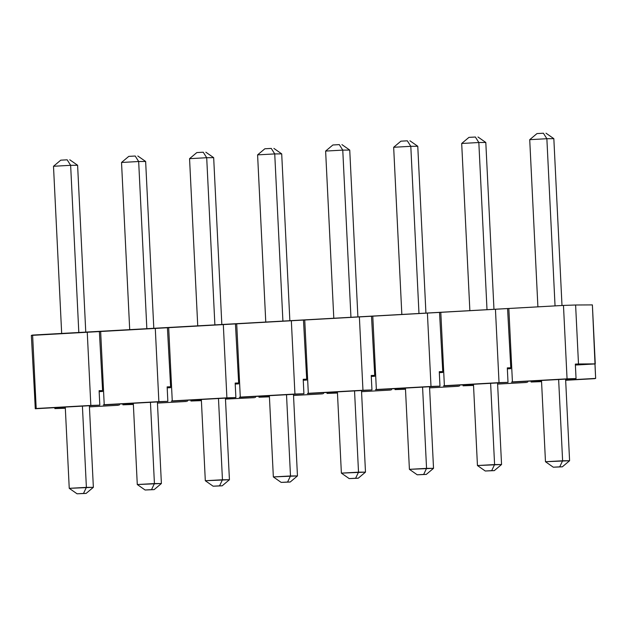 <?xml version="1.0" encoding="UTF-8"?>
<svg xmlns="http://www.w3.org/2000/svg" width="627" height="627" viewBox="0 0 627 627"><rect width="100%" height="100%" fill="white"/><g stroke="black" fill="none" stroke-linecap="round" stroke-linejoin="round"><path stroke-width="0.94" d="M86.103 493.418L77.066 493.794L86.103 493.418L77.066 493.794L69.244 488.331L65.271 407.072L69.244 488.331L93.36 487.328L89.371 405.724L93.36 487.328L86.103 493.418L93.36 487.328L86.385 487.375L82.411 406.116L86.385 487.375L83.493 493.441L86.103 493.418M61.673 333.446L53.499 166.273L61.673 333.446M67.175 159.814L60.748 160.175L67.175 159.814L70.639 165.316L78.814 332.49L70.639 165.316L53.499 166.273L70.639 165.316L67.175 159.814M85.766 332.098L77.607 165.269L70.639 165.316L77.607 165.269L85.766 332.098M60.748 160.175L53.499 166.273L60.748 160.175M77.607 165.269L69.793 159.799L77.607 165.269M83.493 493.441L86.385 487.375L69.244 488.331L77.066 493.794L83.493 493.441M154.14 489.624L145.096 490L154.14 489.624L145.096 490L137.282 484.53L133.308 403.271L137.282 484.53L161.39 483.527L157.401 401.931L161.39 483.527L154.14 489.624L161.39 483.527L154.422 483.574L150.449 402.315L154.422 483.574L151.522 489.64L154.14 489.624M129.703 329.645L121.528 162.471L129.703 329.645M135.213 156.021L128.778 156.374L135.213 156.021L138.669 161.515L146.843 328.689L138.669 161.515L121.528 162.471L138.669 161.515L135.213 156.021M153.803 328.297L145.644 161.468L138.669 161.515L145.644 161.468L153.803 328.297M128.778 156.374L121.528 162.471L128.778 156.374M145.644 161.468L137.822 155.998L145.644 161.468M151.522 489.64L154.422 483.574L137.282 484.53L145.096 490L151.522 489.64M222.17 485.823L213.133 486.199L222.17 485.823L213.133 486.199L205.311 480.729L201.338 399.47L205.311 480.729L229.427 479.726L225.43 398.129L229.427 479.726L222.17 485.823L229.427 479.726L222.452 479.773L218.478 398.513L222.452 479.773L219.56 485.839L222.17 485.823M197.74 325.844L189.558 158.67L197.74 325.844M203.242 152.22L196.815 152.58L203.242 152.22L206.706 157.714L214.881 324.888L206.706 157.714L189.558 158.67L206.706 157.714L203.242 152.22M221.833 324.496L213.674 157.667L206.706 157.714L213.674 157.667L221.833 324.496M196.815 152.58L189.558 158.67L196.815 152.58M213.674 157.667L205.852 152.204L213.674 157.667M219.56 485.839L222.452 479.773L205.311 480.729L213.133 486.199L219.56 485.839M290.207 482.022L281.162 482.398L290.207 482.022L281.162 482.398L273.348 476.928L269.367 395.676L273.348 476.928L297.457 475.924L293.467 394.328L297.457 475.924L290.207 482.022L297.457 475.924L290.489 475.971L286.515 394.72L290.489 475.971L287.589 482.038L290.207 482.022M265.77 322.043L257.595 154.877L265.77 322.043M271.272 148.419L264.845 148.779L271.272 148.419L274.736 153.921L282.91 321.087L274.736 153.921L257.595 154.877L274.736 153.921L271.272 148.419M289.862 320.703L281.703 153.866L274.736 153.921L281.703 153.866L289.862 320.703M264.845 148.779L257.595 154.877L264.845 148.779M281.703 153.866L273.889 148.403L281.703 153.866M287.589 482.038L290.489 475.971L273.348 476.928L281.162 482.398L287.589 482.038M358.236 478.221L349.192 478.597L358.236 478.221L349.192 478.597L341.378 473.134L337.404 391.875L341.378 473.134L365.486 472.123L361.497 390.527L365.486 472.123L358.236 478.221L365.486 472.123L358.519 472.17L354.545 390.919L358.519 472.17L355.627 478.236L358.236 478.221M333.799 318.25L325.625 151.076L333.799 318.25M339.309 144.618L332.882 144.978L339.309 144.618L342.765 150.119L350.948 317.286L342.765 150.119L325.625 151.076L342.765 150.119L339.309 144.618M357.899 316.901L349.741 150.072L342.765 150.119L349.741 150.072L357.899 316.901M332.882 144.978L325.625 151.076L332.882 144.978M349.741 150.072L341.919 144.602L349.741 150.072M355.627 478.236L358.519 472.17L341.378 473.134L349.192 478.597L355.627 478.236M426.274 474.42L417.229 474.796L426.274 474.42L417.229 474.796L409.407 469.333L405.434 388.074L409.407 469.333L433.523 468.33L429.534 386.726L433.523 468.33L426.274 474.42L433.523 468.33L426.556 468.377L422.574 387.118L426.556 468.377L423.656 474.443L426.274 474.42M401.836 314.448L393.662 147.274L401.836 314.448M407.338 140.816L400.912 141.177L407.338 140.816L410.803 146.318L418.977 313.492L410.803 146.318L393.662 147.274L410.803 146.318L407.338 140.816M425.929 313.1L417.77 146.271L410.803 146.318L417.77 146.271L425.929 313.1M400.912 141.177L393.662 147.274L400.912 141.177M417.77 146.271L409.956 140.801L417.77 146.271M423.656 474.443L426.556 468.377L409.407 469.333L417.229 474.796L423.656 474.443M494.303 470.626L485.259 471.002L494.303 470.626L485.259 471.002L477.445 465.532L473.471 384.273L477.445 465.532L501.553 464.529L497.564 382.932L501.553 464.529L494.303 470.626L501.553 464.529L494.585 464.576L490.612 383.316L494.585 464.576L491.686 470.642L494.303 470.626M469.866 310.647L461.691 143.473L469.866 310.647M475.376 137.023L468.941 137.376L475.376 137.023L478.832 142.517L487.007 309.691L478.832 142.517L461.691 143.473L478.832 142.517L475.376 137.023M493.966 309.299L485.807 142.47L478.832 142.517L485.807 142.47L493.966 309.299M468.941 137.376L461.691 143.473L468.941 137.376M485.807 142.47L477.986 137L485.807 142.47M491.686 470.642L494.585 464.576L477.445 465.532L485.259 471.002L491.686 470.642M562.333 466.825L553.296 467.201L562.333 466.825L553.296 467.201L545.474 461.731L541.501 380.471L545.474 461.731L569.59 460.727L565.601 379.131L569.59 460.727L562.333 466.825L569.59 460.727L562.615 460.774L558.641 379.515L562.615 460.774L559.723 466.841L562.333 466.825M537.903 306.846L529.721 139.672L537.903 306.846M543.405 133.222L536.978 133.582L543.405 133.222L546.869 138.716L555.044 305.89L546.869 138.716L529.721 139.672L546.869 138.716L543.405 133.222M561.996 305.498L553.837 138.669L546.869 138.716L553.837 138.669L561.996 305.498M536.978 133.582L529.721 139.672L536.978 133.582M553.837 138.669L546.015 133.206L553.837 138.669M559.723 466.841L562.615 460.774L545.474 461.731L553.296 467.201L559.723 466.841M575.61 305.004L592.382 304.894L575.61 305.004L578.494 363.981L575.343 364.091L595.266 363.872L578.494 363.981L575.61 305.004L563.469 305.42L575.61 305.004M31.35 335.406L563.469 305.42L567.059 378.849L511.499 382.149L576.048 378.543L567.059 378.849L576.048 378.543L575.343 364.091L576.048 378.543L511.499 382.149L512.424 381.898L508.826 308.468L495.44 309.221L499.029 382.65L443.461 385.95L508.011 382.345L499.029 382.65L508.011 382.345L507.306 367.892L510.464 367.783L507.306 367.892L508.011 382.345L443.461 385.95L444.386 385.699L440.797 312.27L427.402 313.022L431 386.451L375.432 389.751L439.982 386.146L431 386.451L439.982 386.146L439.276 371.693L442.427 371.584L439.276 371.693L439.982 386.146L375.432 389.751L376.357 389.5L372.767 316.071L359.373 316.815L362.962 390.253L307.395 393.552L371.952 389.947L362.962 390.253L371.952 389.947L371.239 375.487L374.397 375.385L371.239 375.487L371.952 389.947L307.395 393.552L308.319 393.301L304.73 319.872L291.336 320.616L294.933 394.046L239.365 397.353L303.915 393.748L294.933 394.046L303.915 393.748L303.209 379.288L306.368 379.186L303.209 379.288L303.915 393.748L239.365 397.353L240.29 397.103L236.7 323.673L223.306 324.418L226.896 397.847L171.336 401.147L235.885 397.542L226.896 397.847L235.885 397.542L235.172 383.089L238.331 382.979L235.172 383.089L235.885 397.542L171.336 401.147L172.26 400.904L168.663 327.466L155.277 328.219L158.866 401.648L103.298 404.948L167.848 401.343L158.866 401.648L167.848 401.343L167.143 386.89L170.301 386.781L167.143 386.89L167.848 401.343L103.298 404.948L104.223 404.697L100.633 331.268L87.239 332.02L90.829 405.45L35.269 408.749L99.818 405.144L90.829 405.45L99.818 405.144L99.113 390.692L102.264 390.582L99.113 390.692L99.818 405.144L35.269 408.749L36.194 408.498L32.604 335.069L31.35 335.406L34.563 394.375L31.35 335.406M34.563 394.297L35.269 408.749L34.563 394.297M99.16 391.648L102.64 391.452L99.16 391.648M167.19 387.847L170.669 387.651L167.19 387.847M235.219 384.045L238.707 383.849L235.219 384.045M303.256 380.244L306.736 380.056L303.256 380.244M371.286 376.451L374.774 376.255L371.286 376.451M439.323 372.65L442.803 372.454L439.323 372.65M507.353 368.848L510.833 368.652L507.353 368.848M575.39 365.047L595.266 363.872L592.382 304.894L595.65 378.41L565.64 380.087L595.65 378.41L594.725 378.661L595.65 378.41L594.945 363.958L575.39 365.047M510.786 367.696L507.58 308.805L510.786 367.696M442.756 371.498L439.543 312.607L442.756 371.498M374.727 375.299L371.513 316.408L374.727 375.299M306.689 379.092L303.484 320.209L306.689 379.092M238.66 382.893L235.446 324.002L238.66 382.893M170.622 386.694L167.417 327.803L170.622 386.694M102.593 390.496L99.379 331.605L102.593 390.496M541.548 381.435L531.1 382.015L541.556 381.631L531.1 382.015L531.053 381.059L531.1 382.015L541.548 381.435M565.656 380.283L594.725 378.661L565.656 380.283M526.696 382.462L497.619 384.085L526.696 382.462M473.518 385.237L463.063 385.817L473.526 385.433L463.063 385.817L463.016 384.86L463.063 385.817L473.518 385.237M458.658 386.263L429.589 387.886L458.658 386.263M405.481 389.03L395.034 389.618L405.489 389.234L395.034 389.618L394.986 388.662L395.034 389.618L405.481 389.03M390.629 390.057L361.552 391.687L390.629 390.057M337.451 392.831L327.004 393.419L337.459 393.027L327.004 393.419L326.957 392.455L327.004 393.419L337.451 392.831M322.591 393.858L293.522 395.48L322.591 393.858M269.414 396.632L258.967 397.212L269.43 396.828L258.967 397.212L258.92 396.256L258.967 397.212L269.414 396.632M254.562 397.659L225.477 399.085L254.562 397.659M201.385 400.434L190.937 401.014L201.392 400.629L190.937 401.014L190.89 400.057L190.937 401.014L201.385 400.434M186.525 401.46L157.455 403.083L186.525 401.46M133.355 404.235L122.9 404.815L133.363 404.431L122.9 404.815L122.853 403.859L122.9 404.815L133.355 404.235M118.495 405.261L89.426 406.884L118.495 405.261M65.318 408.028L54.87 408.616L65.326 408.232L54.87 408.616L54.823 407.66L54.87 408.616L65.318 408.028M119.373 404.054L119.42 405.011L119.373 404.054M187.41 400.253L187.457 401.209L187.41 400.253M255.44 396.452L255.487 397.408L255.44 396.452M323.469 392.651L323.516 393.607L323.469 392.651M391.507 388.85L391.554 389.814L391.507 388.85M459.536 385.056L459.583 386.013L459.536 385.056M527.573 381.255L527.62 382.211L527.573 381.255M512.424 381.898L567.059 378.849L563.469 305.42L508.826 308.468L512.424 381.898M444.386 385.699L499.029 382.65L495.44 309.221L440.797 312.27L444.386 385.699M376.357 389.5L431 386.451L427.402 313.022L372.767 316.071L376.357 389.5M308.319 393.301L362.962 390.253L359.373 316.815L304.73 319.872L308.319 393.301M240.29 397.103L294.933 394.046L291.336 320.616L236.7 323.673L240.29 397.103M172.26 400.904L226.896 397.847L223.306 324.418L168.663 327.466L172.26 400.904M104.223 404.697L158.866 401.648L155.277 328.219L100.633 331.268L104.223 404.697M36.194 408.498L90.829 405.45L87.239 332.02L32.604 335.069L36.194 408.498"/></g></svg>
